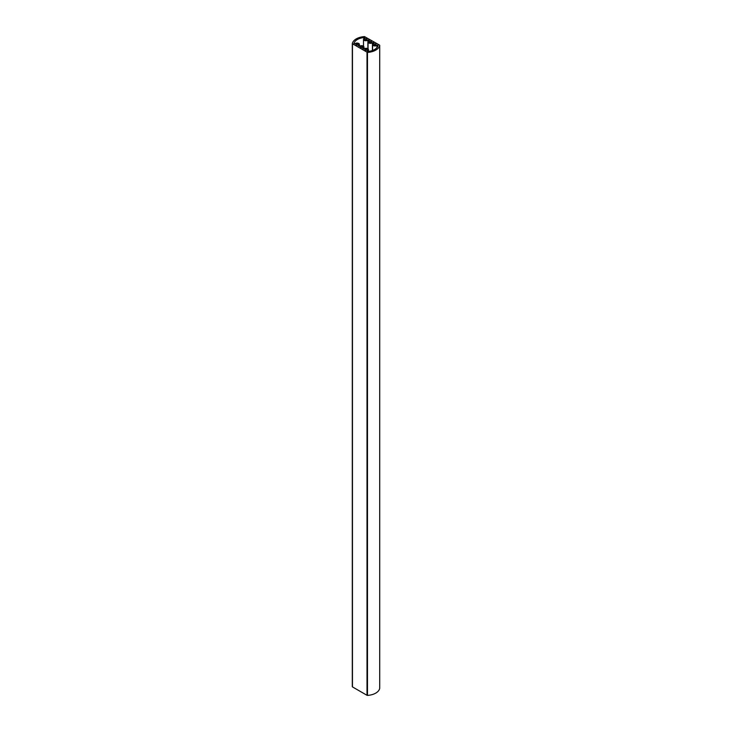 <?xml version="1.0" encoding="UTF-8"?>
<svg xmlns="http://www.w3.org/2000/svg" width="732" height="732" viewBox="0 0 732 732"><rect width="100%" height="100%" fill="white"/><g stroke="black" fill="none" stroke-linecap="round" stroke-linejoin="round"><path stroke-width="1.1" d="M359.421 46.436L359.421 44.432A2.361 1.363 0 0 1 358.277 45.604L359.577 46.345A2.361 1.363 0 0 1 362.23 45.741A2.361 1.363 0 0 1 363.96 47.049A2.361 1.363 0 0 1 362.816 48.221L362.816 48.623M362.816 48.221L364.115 48.971A2.361 1.363 0 0 1 366.769 48.358A2.361 1.363 0 0 1 368.498 49.675A2.361 1.363 0 0 1 367.354 50.837L367.354 51.24M367.354 50.837L367.976 51.469A12.206 7.046 0 0 0 378.041 45.649L377.584 45.247L377.584 46.738M364.719 38.146L364.362 37.616L364.362 38.293M369.257 40.763L368.507 40.013L368.507 41.157M373.796 43.389L373.046 42.63L373.046 43.774M356.274 44.881A1.098 0.64 0 0 0 357.481 45.018A1.098 0.64 0 0 0 358.158 44.432A1.098 0.64 0 0 0 357.051 43.801A1.098 0.64 0 0 0 355.953 44.432A1.098 0.64 0 0 0 356.274 44.881M365.085 39.793A1.098 0.64 0 0 0 366.293 39.931A1.098 0.64 0 0 0 366.97 39.345A1.098 0.64 0 0 0 365.872 38.714A1.098 0.64 0 0 0 364.765 39.345A1.098 0.64 0 0 0 365.085 39.793M369.623 42.419A1.098 0.64 0 0 0 370.831 42.557A1.098 0.64 0 0 0 371.508 41.962A1.098 0.64 0 0 0 370.41 41.331A1.098 0.64 0 0 0 369.303 41.962A1.098 0.64 0 0 0 369.623 42.419M360.812 47.507A1.098 0.64 0 0 0 362.02 47.644A1.098 0.64 0 0 0 362.697 47.049A1.098 0.64 0 0 0 361.59 46.418A1.098 0.64 0 0 0 360.492 47.049A1.098 0.64 0 0 0 360.812 47.507M365.35 50.124A1.098 0.64 0 0 0 366.558 50.261A1.098 0.64 0 0 0 367.235 49.675A1.098 0.64 0 0 0 366.128 49.035A1.098 0.64 0 0 0 365.03 49.675A1.098 0.64 0 0 0 365.35 50.124M374.162 45.036A1.098 0.64 0 0 0 375.37 45.174A1.098 0.64 0 0 0 376.047 44.588A1.098 0.64 0 0 0 374.949 43.947A1.098 0.64 0 0 0 373.842 44.588A1.098 0.64 0 0 0 374.162 45.036M359.421 44.432A2.361 1.363 0 0 0 357.692 43.124A2.361 1.363 0 0 0 355.038 43.728L353.959 43.444M364.024 38.494L364.024 37.552A12.206 7.046 0 0 0 353.959 43.371M364.719 37.826L364.646 38.183A2.361 1.363 0 0 0 363.502 39.345A2.361 1.363 0 0 0 365.231 40.663A2.361 1.363 0 0 0 367.885 40.05L368.507 40.013M369.257 40.443L369.184 40.8A2.361 1.363 0 0 0 368.04 41.962A2.361 1.363 0 0 0 369.77 43.279A2.361 1.363 0 0 0 372.423 42.676L373.046 42.63M373.796 43.06L373.723 43.417A2.361 1.363 0 0 0 372.579 44.588A2.361 1.363 0 0 0 374.308 45.896A2.361 1.363 0 0 0 376.962 45.293L377.584 45.247M379.533 45.091L364.518 36.6A13.78 7.96 0 0 0 352.302 43.655L367.482 52.42A13.78 7.96 0 0 0 379.698 45.366L379.533 45.091M379.698 688.272L379.698 45.366M367.482 52.42L367.482 695.4A13.78 7.96 0 0 0 379.698 688.345M367.482 695.4L367.007 695.299L367.007 52.32M352.467 43.929L352.467 686.909L367.007 695.299M352.467 686.909L352.302 43.728M377.932 45.988L377.932 45.457M376.962 47.607L376.962 45.293M372.423 50.499L372.423 42.676M367.885 48.76L367.885 40.05M379.707 45.329L379.707 688.309M352.293 43.691L352.293 686.671M372.579 50.444L372.579 44.588M368.04 48.87L368.04 41.962M363.502 46.253L363.502 39.345M368.498 51.405L368.498 49.675M363.96 49.053L363.96 47.049"/></g></svg>
